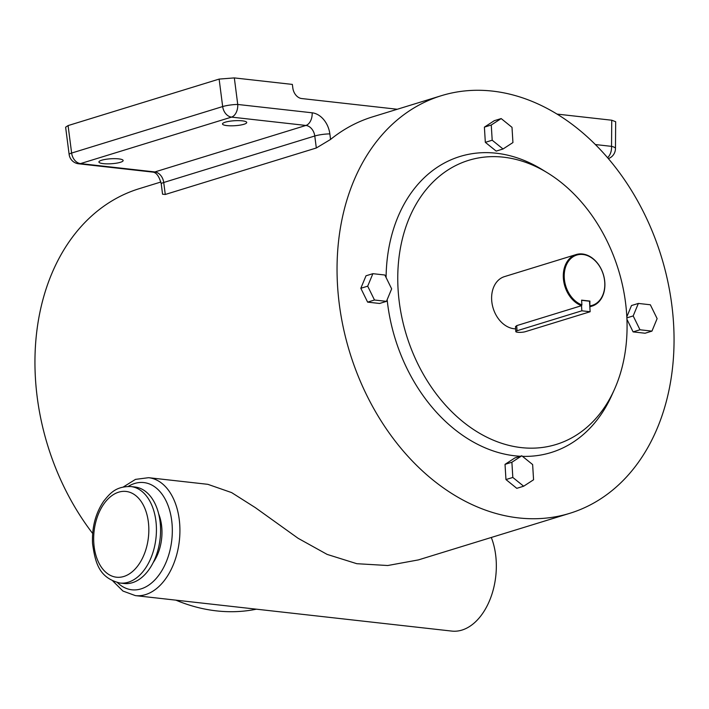 <?xml version="1.0" encoding="UTF-8"?>
<svg xmlns="http://www.w3.org/2000/svg" width="709" height="709" viewBox="0 0 709 709"><rect width="100%" height="100%" fill="white"/><g stroke="black" fill="none" stroke-linecap="round" stroke-linejoin="round"><path stroke-width="1.06" d="M590.189 305.836A26.322 19.639 72.9 0 0 604.75 282.474A26.322 19.639 72.9 0 0 582.931 254.496A26.322 19.639 72.9 0 0 564.267 277.937A26.322 19.639 72.9 0 0 581.894 304.905L581.522 305.685A26.969 20.118 -107.1 0 1 563.354 278.008A26.969 20.118 -107.1 0 1 576.16 254.558A26.969 20.118 -107.1 0 1 604.839 282.661A26.969 20.118 -107.1 0 1 592.024 306.111A26.969 20.118 -107.1 0 1 589.817 306.616L589.906 301.077L581.602 300.146L581.894 304.905M626.729 315.213A148.651 110.905 72.9 0 0 547.632 172.943A148.651 110.905 72.9 0 0 398.095 289.582A148.651 110.905 72.9 0 0 489.715 438.579A148.651 110.905 72.9 0 0 614.331 389.64A148.651 110.905 72.9 0 0 626.729 315.213M547.632 172.943L542.243 169.637A154.881 115.549 72.9 0 0 386.095 277.538M243.949 124.27A12.133 2.49 176.5 0 0 246.732 122.48A12.133 2.49 176.5 0 0 238.649 120.627A12.133 2.49 176.5 0 0 225.285 122.178A12.133 2.49 176.5 0 0 222.502 123.969A12.133 2.49 176.5 0 0 230.585 125.812A12.133 2.49 176.5 0 0 243.949 124.27M120.362 162.308A12.133 2.49 176.5 0 0 123.144 160.518A12.133 2.49 176.5 0 0 115.062 158.665A12.133 2.49 176.5 0 0 101.697 160.216A12.133 2.49 176.5 0 0 98.914 161.998A12.133 2.49 176.5 0 0 106.997 163.85A12.133 2.49 176.5 0 0 120.362 162.308M123.419 486.915L135.481 479.381L148.606 477.689L207.852 484.327L231.63 492.604L255.293 507.609L298.108 538.299L327.133 554.403L356.813 563.699L387.761 565.516L418.399 559.906L569.814 513.307A218.461 162.981 72.9 0 0 673.55 323.339A218.461 162.981 72.9 0 0 441.29 95.715A218.461 162.981 72.9 0 0 337.546 285.674A218.461 162.981 72.9 0 0 569.814 513.307M160.89 182.009L139.186 188.691A218.461 162.981 72.9 0 0 35.45 378.65A218.461 162.981 72.9 0 0 92.657 533.469M175.867 600.151A218.461 162.981 72.9 0 0 256.383 609.182M158.656 513.865A37.754 23.92 96.4 0 1 161.874 528.79A37.754 23.92 96.4 0 1 153.197 562.565M130.81 486.542L134.958 487.012A48.549 30.753 96.4 0 1 160.447 525.75A48.549 30.753 96.4 0 1 124.137 583.498L119.989 583.037C98.702 577.862 95.21 562.264 92.551 543.573C91.824 527.336 95.573 513.148 103.815 501.015C110.4 492.932 115.948 486.321 130.81 486.542A48.549 30.753 96.4 0 1 156.299 525.28A48.549 30.753 96.4 0 1 119.989 583.037M491.293 537.466A59.334 37.586 96.4 0 1 496.176 560.5A59.334 37.586 96.4 0 1 451.81 631.09L135.384 595.613A59.334 37.586 96.4 0 0 179.758 525.032A59.334 37.586 96.4 0 0 148.606 477.689M515.62 328.843A26.969 20.118 -107.1 0 1 491.674 300.067A26.969 20.118 -107.1 0 1 504.48 276.616L576.16 254.558M515.789 331.555L515.487 326.645L516.71 325.626L581.522 305.685L581.841 310.808L517.021 330.757A5.397 1.108 176.5 0 0 515.789 331.555A5.397 1.108 176.5 0 0 519.378 332.37A5.397 1.108 176.5 0 0 525.325 331.688L590.136 311.738L589.489 301.201L581.619 300.315M590.136 311.738L581.841 310.808M503.036 148.996L496.167 151.106L485.328 142.341L492.197 140.222L503.036 148.996L512.935 142.553L512.004 127.336L501.174 118.571L491.266 125.014L492.197 140.222M485.328 142.341L484.398 127.124L491.266 125.014M484.398 127.124L494.306 120.69L501.174 118.571M386.467 301.36L391.652 288.855L384.854 275.012L372.881 273.674L367.696 286.17L374.494 300.013L386.467 301.36L379.599 303.47L367.625 302.131L374.494 300.013M367.625 302.131L360.828 288.288L367.696 286.17M360.828 288.288L366.012 275.783L372.881 273.674M633.11 331.892L639.979 329.774L651.952 331.121L645.084 333.23L633.11 331.892L626.942 319.316M626.827 316.817L631.497 305.544L638.366 303.434L633.181 315.93L639.979 329.774M523.659 486.214L516.79 488.333L505.96 479.559L505.03 464.351L514.929 457.908L521.797 455.798L511.889 462.241L512.82 477.449L523.659 486.214L533.567 479.771L532.636 464.563L521.797 455.798M387.149 299.703A154.881 115.549 72.9 0 0 520.3 456.259M522.48 456.348A154.881 115.549 72.9 0 0 611.734 395.409L614.331 389.64M505.96 479.559L512.82 477.449M505.03 464.351L511.889 462.241M626.88 317.871L633.181 315.93M651.952 331.121L657.128 318.616L650.339 304.773L638.366 303.434M219.125 79.089L68.082 125.582L71.627 153.055L222.67 106.563L219.125 79.089L234.324 77.91L237.745 104.462L312.146 112.802A21.58 16.094 72.9 0 1 329.853 133.895L330.562 139.434A218.461 162.981 -107.1 0 1 372.633 116.843L441.29 95.715M330.562 139.434L316.32 147.986L165.277 194.47L162.565 194.204L161.235 183.879A10.786 1.613 -7.4 0 1 163.726 182.488L165.277 194.47M234.324 77.91L292.365 84.415L292.826 87.996A10.786 8.047 -107.1 0 0 301.679 98.542L397.27 109.257M557.008 114.087L611.743 120.22L615.669 121.718L615.465 148.562A10.786 2.801 -179.6 0 0 611.539 146.364L611.743 120.22M69.136 154.447A10.786 10.786 0 0 0 78.628 163.788A10.786 6.833 96.4 0 0 80.48 163.602L154.872 171.941L305.925 125.449L231.524 117.109L80.48 163.602A10.786 8.047 72.9 0 1 71.627 153.055A10.786 1.613 172.6 0 0 69.136 154.447L65.618 127.195L68.082 125.582M117.464 582.603A53.937 34.165 -83.6 0 0 154.863 579.909A53.937 34.165 -83.6 0 0 172.172 525.617A53.937 34.165 -83.6 0 0 128.249 486.401M93.792 542.775A43.152 27.332 -83.6 0 0 123.827 576.479A43.152 27.332 -83.6 0 0 148.713 525.874A43.152 27.332 -83.6 0 0 118.678 492.17A43.152 27.332 -83.6 0 0 93.792 542.775M517.021 330.757L516.71 325.626M316.32 147.986L314.778 135.995L163.726 182.488A10.786 8.047 -107.1 0 0 154.872 171.941A10.786 6.833 96.4 0 1 153.029 172.127L78.628 163.788M595.374 144.547L611.539 146.364A10.786 6.833 -83.6 0 1 607.569 157.708M222.67 106.563A10.786 8.047 72.9 0 0 231.524 117.109A10.786 6.833 96.4 0 0 237.745 104.462A10.786 1.613 172.6 0 0 222.67 106.563M312.146 112.802A10.786 6.833 96.4 0 1 305.925 125.449A10.786 8.047 -107.1 0 1 314.778 135.995A10.786 1.613 172.6 0 1 329.853 133.895M112.873 581.043L122.958 591.058L135.384 595.613M589.835 306.784L592.024 306.111M608.349 158.621A10.786 10.786 0 0 0 615.465 148.562M161.235 183.879C159.286 176.568 156.547 172.65 153.029 172.127"/></g></svg>

